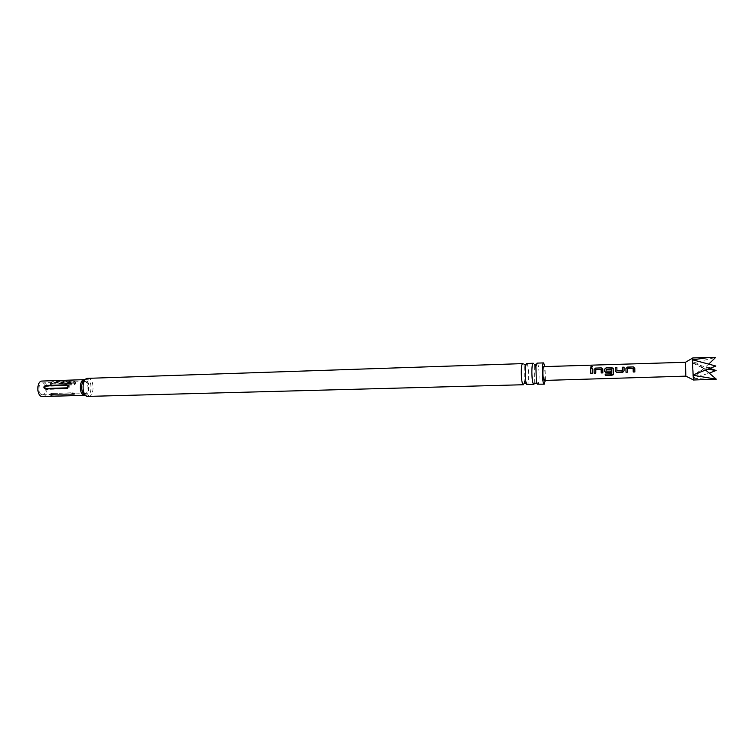 <?xml version="1.0" encoding="UTF-8"?>
<svg xmlns="http://www.w3.org/2000/svg" width="754" height="754" viewBox="0 0 754 754"><rect width="100%" height="100%" fill="white"/><g stroke="black" fill="none" stroke-linecap="round" stroke-linejoin="round"><path stroke-width="0.57" stroke-dasharray="3.77 2.83" d="M592.569 366.83L591.532 367.688L590.589 367.047M537.046 363.117L537.423 363.343C539.449 365.351 539.704 384.804 537.696 384.351M526.528 363.475L526.923 363.701C529.054 365.69 529.299 385.087 527.178 384.634M685.867 376.105L685.443 362.306M693.397 380.007L693.18 378.008L709.26 373.155M544.162 380.44L544.727 379.262C545.302 373.183 544.972 368.97 543.747 366.623M51.206 383.126C49.33 383.786 49.905 384.587 52.921 385.539L74.165 384.87C76.314 383.748 75.749 382.938 72.488 382.429L51.206 383.126L72.723 382.853C74.316 383.381 74.703 383.937 73.883 384.54L52.629 385.219C51.055 384.7 50.659 384.144 51.451 383.541M52.215 393.334L48.944 394.483L50.16 394.578L71.479 393.974C74.806 393.767 75.475 393.352 73.477 392.721L51.885 393.465L73.157 392.853C73.901 393.107 73.44 393.399 71.771 393.729L50.461 394.333C49.755 394.078 50.226 393.786 51.885 393.465M41.885 394.7L42.592 394.794C46.748 394.973 47.097 384.012 42.969 383.013L42.224 382.909C38.058 382.721 37.738 393.786 41.885 394.7M534.699 383.239L534.652 366.482L533.662 363.475M524.256 383.503L524.266 367.038L523.191 363.824M42.629 396.661C48.086 396.887 48.548 382.523 43.138 381.194L42.149 381.053M85.824 381.571L84.731 381.515C80.98 382.052 81.055 392.655 84.806 393.531L85.098 393.597C89.292 394.606 90.009 382.683 85.824 381.571M545.425 380.402L545.001 366.585M73.854 394.596L52.591 395.19L49.839 396.312L71.932 395.812C74.175 395.699 74.985 395.313 74.363 394.653L73.553 394.625C74.297 394.879 73.835 395.171 72.167 395.492L50.867 396.086C50.16 395.831 50.631 395.539 52.29 395.219L73.553 394.625M73.232 380.996L51.969 381.694L51.14 382.278L53.609 384.012L74.835 383.334C76.343 382.325 75.805 381.543 73.232 380.996L73.402 381.439C74.985 381.958 75.372 382.523 74.552 383.117L53.327 383.805C51.743 383.286 51.357 382.73 52.139 382.137L73.402 381.439M46.437 389.413C43.807 388.216 43.921 387 46.776 385.746L68.171 385.068C70.499 386.161 70.395 387.386 67.841 388.762L46.437 389.413L46.531 388.857L67.926 388.206C69.217 387.32 69.293 386.463 68.152 385.652L46.757 386.321C45.494 387.207 45.419 388.046 46.531 388.857M710.673 379.535L693.491 378.235M693.491 378.027L692.794 363.051L715.65 357.424M710.042 368.423L693.105 363.108M693.096 362.797L692.728 357.952M705.735 370.139L703.991 368.649L692.719 375.021M707.978 369.253L703.991 368.649L715.866 366.029M709.014 363.814L693.18 378.008M692.794 363.051L703.991 368.649L692.332 359.875M592.305 368.301L592.314 373.211M601.174 369.554L595.82 369.611L595.764 373.117M602.719 368.97L602.851 372.9M605.16 373.993L611.617 373.805M613.351 368.763L613.53 373.927M610.834 371.128L610.891 372.664M611.588 369.234L606.178 369.215M606.197 369.29L606.103 371.166M624.067 367.179L623.728 371.769M616.913 370.836L616.895 367.424M627.667 372.127L627.677 368.555M633.153 368.565L627.696 368.631M634.811 368.31L634.877 371.948M84.203 393.503L84.872 393.597C88.831 393.786 89.142 382.655 85.211 381.637L84.505 381.524C80.537 381.326 80.254 392.561 84.203 393.503M85.032 395.605L85.692 395.897C91.743 398.187 93.185 380.836 87.115 379.149L84.542 379.516M88.331 396.566C94.269 396.849 94.75 380.101 88.859 378.517L87.775 378.348M84.844 395.482L84.91 395.492C90.112 395.737 90.527 381.138 85.372 379.78L84.382 379.639M68.171 385.068L68.152 385.652M46.757 386.321L46.776 385.746M67.841 388.762L67.926 388.206M42.592 394.794L85.098 393.597M49.839 396.302L52.45 395.171L50.329 395.803L52.45 395.171L74.363 394.653M534.492 364.305L534.652 366.482M535.104 381.147L534.888 383.173M524.03 364.663L524.266 367.038M524.699 381.222L524.445 383.447M84.731 381.515L42.224 382.909M51.14 382.278L53.28 383.993M51.564 393.399L48.944 394.483"/><path stroke-width="1.13" d="M591.636 366.246L592.521 366.614L591.513 367.547L590.618 367.113L591.636 366.246M590.589 367.047L591.654 366.425L592.569 366.83M544.265 384.172L537.357 384.163L536.348 381.072L535.896 366.472L537.046 363.117L543.615 362.9C541.664 362.363 541.966 382.24 543.945 383.984L545.425 380.402M533.936 384.455L526.82 384.455L525.717 381.147L525.284 367.057L526.528 363.475L533.285 363.249C531.221 362.712 531.504 382.532 533.587 384.267L534.699 383.239M623.728 371.769L616.857 372.448L615.255 371.081L615.255 367.481L616.895 367.424L616.895 370.817L622.314 370.761L622.418 367.226L624.067 367.179L624.076 370.808L622.587 372.316L616.838 372.485L615.255 371.081L615.255 367.481M685.848 376.142L544.162 380.44C542.937 378.084 542.607 373.861 543.191 367.763L543.747 366.623L685.424 362.278L685.867 376.105M709.014 363.814L715.65 357.424L709.41 357.387L692.332 359.875L693.397 380.007L716.3 379.177L705.735 370.139M625.914 368.508L627.469 367.085L633.256 366.906L634.793 368.235L634.877 371.948L633.219 371.995L633.134 368.499L627.677 368.555L627.648 372.165L625.999 372.212L625.914 368.508L627.469 367.085M605.142 374.069L611.598 373.88L611.56 369.158L606.178 369.215L606.084 371.147L610.834 371.109L610.891 372.664L606.216 372.806L604.642 371.402L604.623 369.158L606.169 367.745L613.087 368.065L613.285 374.776L605.264 375.539L605.142 374.069M594.077 369.479L595.622 368.075L601.296 367.895L602.776 369.215L602.851 372.9L601.221 372.947L601.145 369.479L595.801 369.535L595.764 373.117L594.143 373.164L594.077 369.479L595.622 368.075M590.665 368.225L592.286 368.178L592.314 373.211L590.693 373.258L590.665 368.225L592.276 368.301M545.001 366.585L543.615 362.9M523.191 363.824L522.795 363.607C520.628 363.079 520.891 382.825 523.078 384.549L524.256 383.503M66.71 388.319L45.278 388.979C43.308 387.82 43.412 386.651 45.608 385.454L67.021 384.776L68.275 385.897L68.02 387.405L66.842 387.858C68.133 386.962 68.209 386.114 67.068 385.294L45.645 385.973C44.382 386.859 44.307 387.707 45.419 388.517L66.842 387.858M42.149 381.053C36.682 380.798 36.267 395.35 41.715 396.538L84.043 395.369C78.887 394.163 79.198 379.488 84.373 379.639L42.149 381.053M693.039 375.266L716.3 379.177M692.634 359.828L715.866 366.029L693.02 374.955M709.26 373.155L716.083 370.487L710.042 368.423M709.41 357.387L692.728 357.952L692.634 359.63M716.083 370.487L707.978 369.253M592.305 373.183L590.693 373.258M590.721 373.23L590.693 368.348M595.764 373.079L594.143 373.164M594.161 373.126L594.095 369.564M602.842 372.862L601.24 372.91L601.145 369.479M595.641 368.197L601.296 367.895M601.315 368.018L602.719 368.97M611.56 369.158L611.598 373.88M613.511 374.059L612.125 375.219L605.264 375.539M605.274 375.417L605.16 374.069M610.891 372.627L606.235 372.768L604.642 371.402L604.642 369.243L606.188 367.867L611.88 367.566M611.899 367.688L613.351 368.763M610.834 371.128L606.084 371.147M616.913 370.836L622.333 370.77L622.418 367.226M622.436 367.349L624.067 367.302M615.273 367.594L616.895 367.547M627.648 372.127L625.999 372.212L625.933 368.583M634.868 371.911L633.228 371.958L633.134 368.499M627.488 367.207L633.256 366.906M633.275 367.019L634.793 368.244M84.542 379.516L83.458 380.544C80.848 385.332 80.989 390.025 83.892 394.634L85.032 395.605M84.382 379.639L83.458 380.544L87.775 378.348C81.818 378.037 81.404 395.049 87.341 396.425L523.436 384.738M45.645 385.973L45.608 385.454M67.021 384.776L67.068 385.294M536.348 381.072L536.509 383.286L534.888 383.173M535.896 366.472L535.924 364.248L534.492 364.305M525.717 381.147L525.934 383.569L524.445 383.447M525.284 367.057L525.359 364.616L524.039 364.663M685.82 376.076L693.36 379.912M84.844 395.482L83.892 394.634L86.672 396.359L88.331 396.566M87.775 378.348L522.795 363.607M68.275 385.897L68.02 387.405M685.395 362.335L692.69 358.046"/></g></svg>
